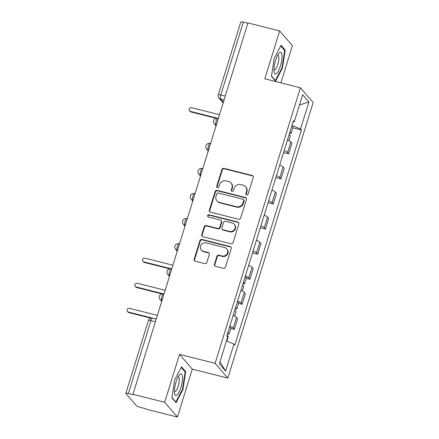 <?xml version="1.0" encoding="UTF-8"?>
<svg xmlns="http://www.w3.org/2000/svg" width="439" height="439" viewBox="0 0 439 439"><rect width="100%" height="100%" fill="white"/><g stroke="black" fill="none" stroke-linecap="round" stroke-linejoin="round"><path stroke-width="0.66" d="M246.614 195.015A1.174 1.108 -40.8 0 0 248.057 194.186L253.243 177.422A1.679 1.586 -40.8 0 0 252.167 175.446L223.978 168.356A1.679 1.586 -40.8 0 0 221.925 169.542L216.734 186.312A1.174 1.108 -40.8 0 0 217.492 187.689A1.174 1.108 -40.8 0 0 218.929 186.86L219.599 184.693A5.378 5.07 -40.8 0 1 226.173 180.901L228.521 181.494A5.378 5.07 -40.8 0 1 231.029 183.03A5.378 5.07 -40.8 0 1 231.973 187.804L231.298 189.972A1.174 1.108 -40.8 0 0 232.055 191.355A1.174 1.108 -40.8 0 0 233.493 190.526L234.163 188.353A5.378 5.07 -40.8 0 1 240.737 184.567L243.085 185.154A5.378 5.07 -40.8 0 1 245.593 186.69A5.378 5.07 -40.8 0 1 246.531 191.464L245.862 193.637A1.174 1.108 -40.8 0 0 246.614 195.015M214.435 264.36A1.679 1.586 -40.8 0 0 215.511 266.33L223.418 268.322A1.679 1.586 -40.8 0 0 225.476 267.137L231.238 248.512A1.679 1.586 -40.8 0 0 230.162 246.542L201.973 239.453A1.679 1.586 -40.8 0 0 199.921 240.638L194.153 259.257A1.679 1.586 -40.8 0 0 195.234 261.232L204.783 263.63A1.679 1.586 -40.8 0 0 206.84 262.451L209.304 254.477A1.679 1.586 -40.8 0 0 208.229 252.507L203.493 251.317A4.494 4.242 -40.8 0 1 201.161 244.869A4.494 4.242 -40.8 0 1 206.105 242.871L224.664 247.541A4.494 4.242 -40.8 0 1 226.99 253.989A4.494 4.242 -40.8 0 1 222.046 255.981L218.957 255.207A1.679 1.586 -40.8 0 0 216.899 256.387L214.435 264.36L214.803 264.788A1.679 1.586 -40.8 0 0 214.934 266.05M215.099 363.327L179.524 354.377L164.696 402.289L132.946 394.304L247.909 22.916L279.659 30.9L264.827 78.811L300.402 87.762L215.099 363.327L227.852 378.089L313.155 102.517L300.402 87.762M238.613 219.242A1.679 1.586 -40.8 0 0 240.665 218.057L246.433 199.432A1.679 1.586 -40.8 0 0 245.352 197.462L217.168 190.372A1.679 1.586 -40.8 0 0 215.11 191.558L209.348 210.177A1.679 1.586 -40.8 0 0 210.424 212.152L238.613 219.242M238.832 223.972L233.071 242.597A1.679 1.586 -40.8 0 1 231.013 243.782L202.829 236.692A1.679 1.586 -40.8 0 1 201.748 234.717L204.217 226.749A1.679 1.586 -40.8 0 1 206.27 225.564L217.706 228.439A1.679 1.586 -40.8 0 0 219.758 227.254L221.393 221.969A1.679 1.586 -40.8 0 0 220.318 219.999L208.415 217.003A1.174 1.108 -40.8 0 1 207.806 215.319A1.174 1.108 -40.8 0 1 209.101 214.797L237.757 222.002A1.679 1.586 -40.8 0 1 238.832 223.972M164.696 402.289L177.444 417.05L145.699 409.066L145.325 408.632L140.381 407.392A3.424 0.626 -162.8 0 1 136.447 405.729L125.927 393.547A3.424 0.626 -162.8 0 1 125.845 393.339L148.387 320.508A3.424 0.626 17.2 0 1 150.917 320.662L128.375 393.492A3.424 0.626 -162.8 0 0 125.845 393.339M280.894 82.856L292.407 45.661L279.659 30.9M177.444 417.05L192.277 369.139L227.852 378.089M132.946 394.304L133.319 394.732L128.375 393.492M225.267 96.059L220.79 94.934A3.424 0.626 17.2 0 0 218.265 94.78L240.808 21.95A3.424 0.626 17.2 0 1 243.338 22.104L220.79 94.934A3.424 0.949 104.1 0 0 220.543 99.011L223.347 102.26M247.815 23.229L243.338 22.104M284.192 150.566A7.875 1.443 17.2 0 1 287.578 152.514L290.859 141.907A7.875 1.443 -162.8 0 0 287.479 139.953M290.859 141.907L291.995 143.218L288.708 153.831L283.583 152.542M287.578 152.514L288.708 153.831M275.818 177.619L280.944 178.909L284.231 168.296L283.095 166.985A7.875 1.443 -162.8 0 0 279.714 165.037M276.427 175.644A7.875 1.443 17.2 0 1 279.813 177.597L280.944 178.909M268.053 202.703L273.184 203.992L276.466 193.379L275.335 192.068A7.875 1.443 -162.8 0 0 271.95 190.114M268.668 200.727A7.875 1.443 17.2 0 1 272.048 202.675L273.184 203.992M260.294 227.781L265.419 229.07L268.701 218.457L267.57 217.146A7.875 1.443 -162.8 0 0 264.185 215.198M260.903 225.811A7.875 1.443 17.2 0 1 264.283 227.759L265.419 229.07M252.529 252.864L257.655 254.154L260.942 243.541L259.806 242.229A7.875 1.443 -162.8 0 0 256.425 240.276M253.138 250.888A7.875 1.443 17.2 0 1 256.519 252.837L257.655 254.154M246.29 278.326L249.89 279.231L253.177 268.624L252.041 267.307A7.875 1.443 -162.8 0 0 248.661 265.359M245.374 275.972A7.875 1.443 17.2 0 1 248.759 277.92L249.89 279.231M238.525 303.409L242.125 304.315L245.412 293.702L244.276 292.39A7.875 1.443 -162.8 0 0 240.896 290.437M237.609 301.05A7.875 1.443 17.2 0 1 240.995 303.003L242.125 304.315M230.76 328.487L234.366 329.393L237.647 318.785L236.511 317.468A7.875 1.443 -162.8 0 0 233.131 315.52M229.849 326.133A7.875 1.443 17.2 0 1 233.23 328.081L234.366 329.393M293.104 121.779L294.3 121.751L302.663 94.742L308.908 101.969L300.545 128.978L291.995 125.367M226.453 340.927L233.954 344.099L234.832 345.109L301.417 129.993L300.545 128.978M233.954 344.099L225.597 371.109L219.352 363.876L227.709 336.867L226.837 335.857L293.428 120.741L294.3 121.751M275.588 81.111L282.464 67.996L285.191 50.084L281.053 45.288L274.177 58.403L271.445 76.32L275.588 81.111M179.524 354.377L192.277 369.139M176.05 402.662L182.926 389.547L185.659 371.63L181.516 366.839L174.64 379.954L171.912 397.866L176.05 402.662M292.873 127.842L301.417 129.993M308.908 101.969L299.508 104.932M219.994 361.802L225.597 371.109M281.959 67.869L282.464 67.996M284.154 49.821L285.191 50.084M182.426 389.42L182.926 389.547M184.616 371.372L185.659 371.63M246.284 194.872A1.174 1.108 -40.8 0 1 246.235 194.065L246.905 191.898A5.378 5.07 -40.8 0 0 245.966 187.118L245.593 186.69M231.029 183.03L231.402 183.458A5.378 5.07 -40.8 0 1 232.341 188.232L231.671 190.405A1.174 1.108 -40.8 0 0 231.721 191.206M253.116 176.16A1.679 1.586 -40.8 0 0 252.54 175.88L224.351 168.79A1.679 1.586 -40.8 0 0 222.299 169.975L217.107 186.74A1.174 1.108 -40.8 0 0 217.157 187.546M246.301 198.176A1.679 1.586 -40.8 0 0 245.725 197.896L217.535 190.806A1.679 1.586 -40.8 0 0 215.483 191.986L209.721 210.61A1.679 1.586 -40.8 0 0 209.847 211.867M243.7 200.618A1.174 1.108 -40.8 0 0 242.948 199.24L218.205 193.017A1.174 1.108 -40.8 0 0 216.767 193.846L216.059 196.134A5.378 5.07 -40.8 0 0 216.998 200.908A5.378 5.07 -40.8 0 0 219.505 202.445L236.418 206.698A5.378 5.07 -40.8 0 0 242.992 202.906L243.7 200.618L244.073 201.051A1.174 1.108 -40.8 0 0 243.864 200.003L243.497 199.575M216.998 200.908L217.371 201.336A5.378 5.07 -40.8 0 0 219.879 202.873L219.505 202.445M244.073 201.051L243.365 203.339A5.378 5.07 -40.8 0 1 236.791 207.126L219.879 202.873M221.102 220.477L221.47 220.905A1.679 1.586 -40.8 0 1 221.766 222.397L220.131 227.687A1.679 1.586 -40.8 0 1 218.073 228.873L206.643 225.997A1.679 1.586 -40.8 0 0 204.59 227.177L202.121 235.15A1.679 1.586 -40.8 0 0 202.253 236.407M238.706 222.716A1.679 1.586 -40.8 0 0 238.13 222.43L209.469 215.225A1.174 1.108 -40.8 0 0 208.081 216.855M229.564 231.424A4.494 4.242 -40.8 0 0 234.272 224.263A4.494 4.242 -40.8 0 0 232.182 222.979L225.641 221.338A1.679 1.586 -40.8 0 0 223.588 222.518L221.953 227.808A1.679 1.586 -40.8 0 0 223.028 229.778L229.564 231.424L229.937 231.852A4.494 4.242 -40.8 0 0 234.645 224.697L234.272 224.263M222.244 229.301L222.617 229.729A1.679 1.586 -40.8 0 0 223.402 230.212L223.028 229.778M229.937 231.852L223.402 230.212M226.754 248.825L227.128 249.253A4.494 4.242 -40.8 0 1 222.419 256.414L219.324 255.635A1.679 1.586 -40.8 0 0 217.272 256.82L214.803 264.788M201.397 250.032L201.77 250.466A4.494 4.242 -40.8 0 0 203.861 251.745L203.493 251.317M209.178 253.221A1.679 1.586 -40.8 0 0 208.602 252.935L203.861 251.745M231.106 247.256A1.679 1.586 -40.8 0 0 230.53 246.97L202.346 239.881A1.679 1.586 -40.8 0 0 200.288 241.066L194.526 259.69A1.679 1.586 -40.8 0 0 194.653 260.947M289.071 134.806A4.28 0.785 17.2 0 1 290.393 135.849L288.917 140.617M219.495 114.716L191.623 107.709A1.97 1.855 -40.8 0 0 189.56 110.847A1.97 1.855 -40.8 0 0 190.482 111.407L218.348 118.415M289.916 132.073A4.28 0.785 17.2 0 1 291.238 133.116A4.28 0.785 17.2 0 1 289.559 133.231M291.71 126.284A4.28 0.785 17.2 0 1 293.032 127.332L291.238 133.116M216.251 118.327L190.965 111.967A1.97 1.855 139.2 0 1 190.049 111.407L189.56 110.847M279.594 52.675A11.129 3.084 104.1 0 0 278.858 53.393A11.129 3.084 104.1 0 0 275.012 62.371A11.129 3.084 104.1 0 0 274.156 72.095A11.129 3.084 104.1 0 0 276.405 73.571A11.129 3.084 104.1 0 0 281.712 60.319A11.129 3.084 104.1 0 0 279.594 52.675M273.963 69.867A7.617 2.113 104.1 0 0 274.254 70.031A7.617 2.113 104.1 0 0 275.023 69.801A7.617 2.113 104.1 0 0 278.436 61.932A7.617 2.113 104.1 0 0 277.969 55.259A7.617 2.113 104.1 0 0 277.635 55.265M280.74 45.875L284.659 50.414L282.014 67.765L275.352 80.474L271.494 76.007M274.951 80.375L275.352 80.474M180.056 374.22A11.129 3.084 104.1 0 0 179.326 374.944A11.129 3.084 104.1 0 0 175.474 383.916A11.129 3.084 104.1 0 0 174.618 393.646A11.129 3.084 104.1 0 0 176.873 395.116A11.129 3.084 104.1 0 0 182.174 381.864A11.129 3.084 104.1 0 0 180.056 374.22M174.426 391.418A7.617 2.113 104.1 0 0 174.717 391.583A7.617 2.113 104.1 0 0 175.485 391.347A7.617 2.113 104.1 0 0 178.903 383.483A7.617 2.113 104.1 0 0 178.437 376.805A7.617 2.113 104.1 0 0 178.102 376.816M181.208 367.427L185.126 371.959L182.476 389.316L175.819 402.025L171.956 397.558M175.413 401.921L175.819 402.025M242.487 285.29A4.28 0.785 17.2 0 1 243.81 286.338L242.333 291.101M172.911 265.205L145.04 258.192A1.97 1.855 -40.8 0 0 142.982 261.331A1.97 1.855 -40.8 0 0 143.899 261.891L171.764 268.904M243.338 282.557A4.28 0.785 17.2 0 1 244.655 283.605A4.28 0.785 17.2 0 1 242.976 283.72M245.127 276.768A4.28 0.785 17.2 0 1 246.449 277.816L244.655 283.605M169.668 268.811L144.382 262.451A1.97 1.855 139.2 0 1 143.465 261.891L142.982 261.331M234.728 310.373A4.28 0.785 17.2 0 1 236.045 311.416L234.569 316.179M165.146 290.283L137.281 283.276A1.97 1.855 -40.8 0 0 135.217 286.409A1.97 1.855 -40.8 0 0 136.134 286.974L163.999 293.982M235.573 307.64A4.28 0.785 17.2 0 1 236.89 308.683A4.28 0.785 17.2 0 1 235.211 308.798M237.362 301.851A4.28 0.785 17.2 0 1 238.684 302.894L236.89 308.683M161.903 293.894L136.617 287.534A1.97 1.855 139.2 0 1 135.7 286.969L135.217 286.409M226.963 335.451A4.28 0.785 17.2 0 1 228.28 336.499L226.859 341.098M157.381 315.367L129.516 308.354A1.97 1.855 -40.8 0 0 127.453 311.492A1.97 1.855 -40.8 0 0 128.369 312.052L156.24 319.065M227.808 332.718A4.28 0.785 17.2 0 1 229.125 333.766A4.28 0.785 17.2 0 1 227.446 333.881M229.597 326.934A4.28 0.785 17.2 0 1 230.919 327.977L229.125 333.766M150.95 318.171L128.852 312.612A1.97 1.855 139.2 0 1 127.936 312.052L127.453 311.492M224.082 99.9L220.543 99.011A3.424 3.232 -40.8 0 1 218.946 98.034L223.149 102.902M240.995 303.003L244.276 292.39M248.759 277.92L252.041 267.307M256.519 252.837L259.806 242.229M264.283 227.759L267.57 217.146M272.048 202.675L275.335 192.068M279.813 177.597L283.095 166.985M233.23 328.081L236.511 317.468M161.969 300.545L161.618 300.457L161.898 300.781M169.734 275.467L169.383 275.379L169.663 275.697M177.499 250.384L177.147 250.296L177.427 250.62M185.263 225.306L184.912 225.218L185.187 225.536M193.023 200.222L192.677 200.135L192.951 200.453M200.788 175.139L200.442 175.051L200.716 175.375M208.552 150.061L208.201 149.973L208.481 150.292M216.317 124.978L215.966 124.89L216.246 125.214M218.326 118.492L217.799 118.354A3.424 0.949 104.1 0 0 216.125 121.126A3.424 0.949 104.1 0 0 215.966 124.89A3.424 3.232 139.2 0 1 214.369 123.913L216.048 125.856M210.561 143.569L210.034 143.438A3.424 0.949 104.1 0 0 208.36 146.209A3.424 0.949 104.1 0 0 208.201 149.973A3.424 3.232 139.2 0 1 206.61 148.997L208.284 150.934M202.796 168.653L202.269 168.516A3.424 0.949 104.1 0 0 200.601 171.292A3.424 0.949 104.1 0 0 200.442 175.051A3.424 3.232 139.2 0 1 198.845 174.074L200.519 176.017M195.037 193.731L194.504 193.599A3.424 0.949 104.1 0 0 192.836 196.37A3.424 0.949 104.1 0 0 192.677 200.135A3.424 3.232 139.2 0 1 191.08 199.158L192.754 201.095M187.272 218.814L186.74 218.677A3.424 0.949 104.1 0 0 185.071 221.454A3.424 0.949 104.1 0 0 184.912 225.218A3.424 3.232 139.2 0 1 183.315 224.236L184.989 226.178M179.507 243.892L178.98 243.76A3.424 0.949 104.1 0 0 177.307 246.531A3.424 0.949 104.1 0 0 177.147 250.296A3.424 3.232 139.2 0 1 175.551 249.319L177.224 251.256M171.742 268.975L171.215 268.844A3.424 0.949 104.1 0 0 169.542 271.615A3.424 0.949 104.1 0 0 169.383 275.379A3.424 3.232 139.2 0 1 167.786 274.402L169.465 276.34M163.977 294.053L163.451 293.921A3.424 0.949 104.1 0 0 161.782 296.693A3.424 0.949 104.1 0 0 161.618 300.457A3.424 3.232 139.2 0 1 160.026 299.48L161.7 301.417M155.395 321.787L150.917 320.662A3.424 0.949 104.1 0 1 152.498 318.198A3.424 3.424 0 0 0 148.387 320.508M246.905 191.898L246.531 191.464M231.671 190.405L231.298 189.972M232.341 188.232L231.973 187.804M217.107 186.74L216.734 186.312M222.299 169.975L221.925 169.542M224.351 168.79L223.978 168.356M252.54 175.88L252.167 175.446M246.235 194.065L245.862 193.637M209.721 210.61L209.348 210.177M215.483 191.986L215.11 191.558M217.535 190.806L217.168 190.372M245.725 197.896L245.352 197.462M236.791 207.126L236.418 206.698M243.365 203.339L242.992 202.906M202.121 235.15L201.748 234.717M204.59 227.177L204.217 226.749M206.643 225.997L206.27 225.564M218.073 228.873L217.706 228.439M220.131 227.687L219.758 227.254M221.766 222.397L221.393 221.969M209.469 215.225L209.101 214.797M238.13 222.43L237.757 222.002M217.272 256.82L216.899 256.387M219.324 255.635L218.957 255.207M222.419 256.414L222.046 255.981M208.602 252.935L208.229 252.507M194.526 259.69L194.153 259.257M200.288 241.066L199.921 240.638M202.346 239.881L201.973 239.453M230.53 246.97L230.162 246.542M190.965 111.967L190.482 111.407M144.382 262.451L143.899 261.891M136.617 287.534L136.134 286.974M128.852 312.612L128.369 312.052M217.799 118.354A3.424 3.424 0 0 0 214.369 123.913M210.034 143.438A3.424 3.424 0 0 0 206.61 148.997M202.269 168.516A3.424 3.424 0 0 0 198.845 174.074M194.504 193.599A3.424 3.424 0 0 0 191.08 199.158M186.74 218.677A3.424 3.424 0 0 0 183.315 224.236M178.98 243.76A3.424 3.424 0 0 0 175.551 249.319M171.215 268.844A3.424 3.424 0 0 0 167.786 274.402M163.451 293.921A3.424 3.424 0 0 0 160.026 299.48M156.213 319.137L152.498 318.198M218.265 94.78A3.424 3.424 0 0 0 218.946 98.034"/></g></svg>
